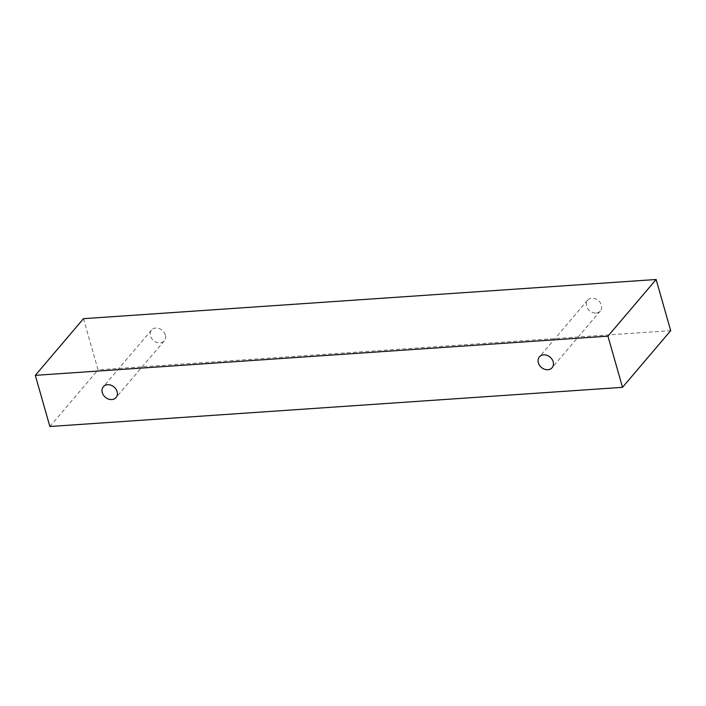 <?xml version="1.0" encoding="UTF-8"?>
<svg xmlns="http://www.w3.org/2000/svg" width="706" height="706" viewBox="0 0 706 706"><rect width="100%" height="100%" fill="white"/><g stroke="black" fill="none" stroke-linecap="round" stroke-linejoin="round"><path stroke-width="0.53" stroke-dasharray="3.53 2.65" d="M596.067 313.049A8.331 6.725 -139.6 0 0 600.303 311.019A8.331 6.725 -139.6 0 0 601.353 305.116A8.331 6.725 -139.6 0 0 595.184 298.682A8.331 6.725 -139.6 0 0 587.595 300.218A8.331 6.725 -139.6 0 0 587.701 308.61A8.331 6.725 -139.6 0 0 596.067 313.049M165.292 334.953A8.331 6.725 -139.6 0 0 159.124 328.519A8.331 6.725 -139.6 0 0 151.534 330.055A8.331 6.725 -139.6 0 0 151.64 338.448A8.331 6.725 -139.6 0 0 160.006 342.878A8.331 6.725 -139.6 0 0 164.242 340.857A8.331 6.725 -139.6 0 0 165.292 334.953M83.484 318.671L98.063 369.838L670.7 330.655M49.87 426.503L98.063 369.838M587.595 300.218L539.41 356.892M600.303 311.019L552.11 367.694M151.534 330.055L103.35 386.729M164.242 340.857L116.049 397.531"/><path stroke-width="1.06" d="M547.874 369.723A8.331 6.725 40.4 0 1 539.508 365.284A8.331 6.725 40.4 0 1 539.41 356.892A8.331 6.725 40.4 0 1 550.115 357.165A8.331 6.725 40.4 0 1 552.11 367.694A8.331 6.725 40.4 0 1 547.874 369.723M656.13 279.497L83.484 318.671L35.3 375.345L49.87 426.503L622.515 387.329L607.937 336.162L656.13 279.497L670.7 330.655L622.515 387.329M111.813 399.552A8.331 6.725 40.4 0 1 103.447 395.122A8.331 6.725 40.4 0 1 103.35 386.729A8.331 6.725 40.4 0 1 114.054 387.003A8.331 6.725 40.4 0 1 116.049 397.531A8.331 6.725 40.4 0 1 111.813 399.552M607.937 336.162L35.3 375.345"/></g></svg>
